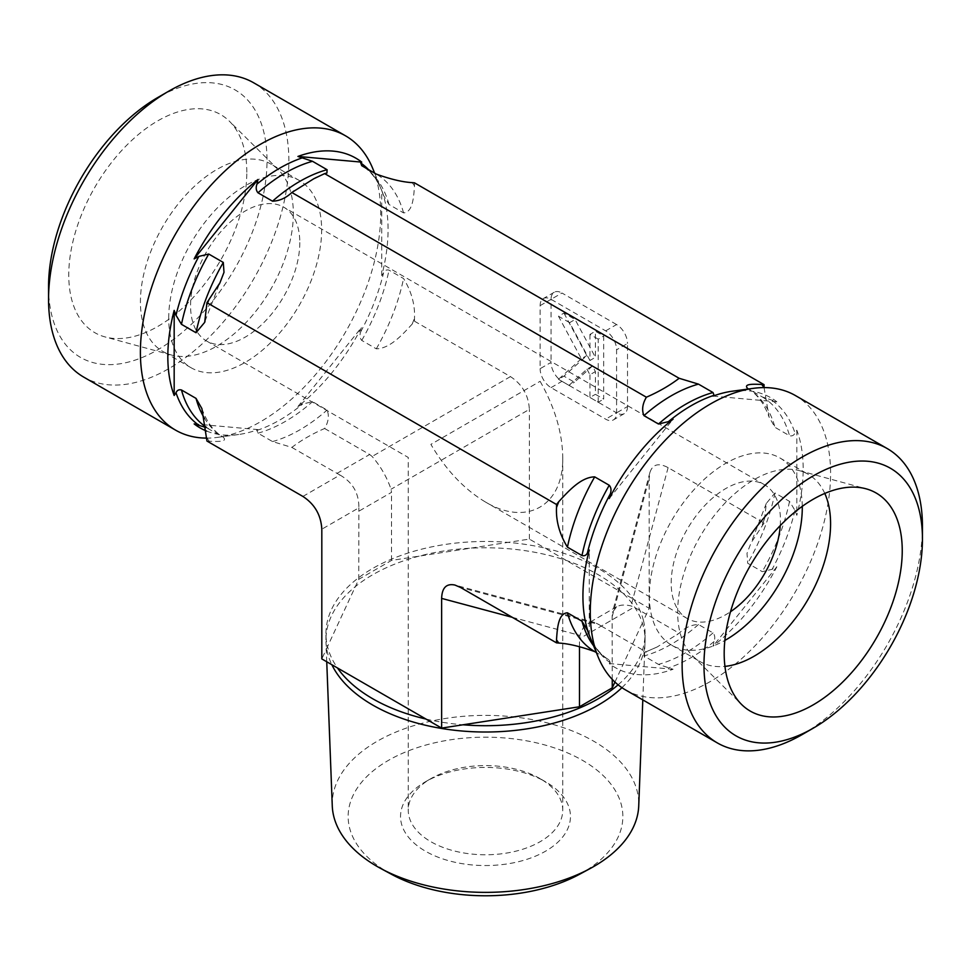 <?xml version="1.0" encoding="UTF-8"?>
<svg xmlns="http://www.w3.org/2000/svg" width="971" height="971" viewBox="0 0 971 971"><rect width="100%" height="100%" fill="white"/><g stroke="black" fill="none" stroke-linecap="round" stroke-linejoin="round"><path stroke-width="0.73" stroke-dasharray="4.86 3.64" d="M540.119 778.645A77.243 44.593 0 0 0 430.881 778.645A77.243 44.593 0 0 0 408.257 810.178A77.243 44.593 0 0 0 485.5 854.771A77.243 44.593 0 0 0 562.743 810.178A77.243 44.593 0 0 0 540.119 778.645L545.581 781.801A84.963 49.06 180 0 1 545.581 851.179A84.963 49.06 180 0 1 425.419 851.179A84.963 49.06 180 0 1 425.419 781.801A84.963 49.06 180 0 1 545.581 781.801L540.119 778.645M579.432 874.337A137.348 79.294 0 0 0 584.178 761.325A137.348 79.294 0 0 0 388.376 760.414A137.348 79.294 0 0 0 391.568 874.337M540.119 381.312C554.854 407.407 562.403 432.787 562.743 457.45C563.605 505.624 526.792 526.877 485.5 502.043C464.308 489.408 446.102 470.195 430.881 444.378L540.119 381.312M332.264 805.833A153.272 88.495 180 0 1 377.112 741.31A153.272 88.495 180 0 1 545.714 722.497A153.272 88.495 180 0 1 638.736 805.833M621.938 687.662A159.56 92.124 0 0 0 645.023 641.928A159.56 92.124 0 0 0 645.06 639.901A159.56 92.124 0 0 0 546.564 554.793A159.56 92.124 0 0 0 372.682 574.759A159.56 92.124 0 0 0 325.94 639.901A159.56 92.124 0 0 0 325.977 641.928A159.56 92.124 0 0 0 331.839 664.698M618.102 684.822A159.56 92.124 0 0 0 645.06 633.59A159.56 92.124 0 0 0 643.47 620.603L649.186 608.271L633.541 599.228A159.56 92.124 0 0 0 545.01 548.117L529.365 539.087L507.991 542.388A159.56 92.124 0 0 0 372.682 568.448A159.56 92.124 0 0 0 325.94 633.59A159.56 92.124 0 0 0 327.53 646.577L321.814 658.908M614.946 682.067L643.47 620.603A159.56 92.124 0 0 0 633.541 599.228L545.01 548.117A159.56 92.124 0 0 0 507.991 542.388L391.519 560.413L358.748 579.323L327.53 646.577A159.56 92.124 0 0 0 337.459 667.951M425.99 719.062A159.56 92.124 0 0 0 463.009 724.791M824.792 493.438A108.145 62.435 120 0 0 808.175 474.285A108.145 62.435 120 0 0 799.436 470.656A108.145 62.435 120 0 0 719.608 509.059A108.145 62.435 120 0 0 677.649 612.082A108.145 62.435 120 0 0 692.529 655.826A108.145 62.435 120 0 0 700.042 661.579A108.145 62.435 120 0 0 724.936 666.385M802.289 734.501A169.937 98.107 120 0 0 922.45 526.367M625.47 689.883A169.937 98.107 120 0 0 795.407 591.776A169.937 98.107 120 0 0 795.407 395.549M802.277 506.34A108.145 62.435 120 0 0 779.895 457.948A108.145 62.435 120 0 0 671.75 520.383A108.145 62.435 120 0 0 671.75 645.254A108.145 62.435 120 0 0 724.852 640.447M780.235 525.602A77.243 44.593 120 0 0 764.444 484.699A77.243 44.593 120 0 0 704.922 505.393A77.243 44.593 120 0 0 671.204 583.134A77.243 44.593 120 0 0 687.201 618.491A77.243 44.593 120 0 0 730.52 611.73M764.056 387.587L769.117 417.166L774.979 427.325L789.532 435.724C792.081 436.367 793.902 435.445 794.994 432.969L796.827 430.226A155.736 89.915 -60 0 1 796.827 515.31L794.994 510.443L789.532 501.376L774.979 492.977L766.325 503.391L764.056 523.029L751.068 542.862L747.002 553.361L747.706 563.253L762.259 571.652L772.151 569.297L776.849 566.809A155.736 89.915 -60 0 1 713.03 646.188L714.049 641.576C715.287 638.044 714.947 635.155 713.017 632.91L698.477 624.511C691.534 624.729 685.089 627.618 679.154 633.177L657.282 646.904L644.052 652.682L643.931 655.995L658.484 664.395L673.073 669.262A155.736 89.915 -60 0 1 609.254 663.557L610.274 662.756L609.242 660.001L596.364 652.561M732.34 391.204A155.736 89.915 -60 0 1 776.849 401.8L762.259 396.933L748.52 388.995M610.274 662.756A154.243 89.053 -60 0 1 589.336 635.374C594.276 647.026 600.94 655.255 609.327 660.049L609.242 660.001A152.168 87.851 -60 0 1 593.597 645.8M676.908 634.828L679.979 632.546L679.154 633.177L634.099 607.166L601.328 626.089L598.876 624.523L460.557 587.467M776.849 566.809L713.03 646.188M673.073 669.262L609.254 663.557M589.276 635.131L589.276 550.047M609.254 498.548L673.073 419.169M713.03 396.095L776.849 401.8M293.351 213.62A108.145 62.435 -60 0 1 251.392 316.643A108.145 62.435 -60 0 1 171.564 355.046A108.145 62.435 -60 0 1 162.825 351.417A108.145 62.435 -60 0 1 140.419 301.92A108.145 62.435 -60 0 1 187.621 193.083A108.145 62.435 -60 0 1 270.958 164.111A108.145 62.435 -60 0 1 278.471 169.876A108.145 62.435 -60 0 1 293.351 213.62M246.816 172.243A125.902 72.691 120 0 0 229.484 121.314A125.902 72.691 120 0 0 130.017 142.009A125.902 72.691 120 0 0 68.759 275.048A125.902 72.691 120 0 0 105.014 336.913A125.902 72.691 120 0 0 197.963 292.198A125.902 72.691 120 0 0 246.816 172.243M253.674 82.79A169.937 98.107 -60 0 1 253.674 279.005A169.937 98.107 -60 0 1 83.749 377.124M48.55 286.712A154.486 89.198 120 0 0 157.788 349.778A154.486 89.198 120 0 0 267.025 160.579A154.486 89.198 120 0 0 157.788 97.513M372.815 168.663A169.937 98.107 -60 0 1 345.53 332.033A169.937 98.107 -60 0 1 217.686 437.351A169.937 98.107 -60 0 1 206.944 438.103M168.711 318.245A108.145 62.435 -60 0 1 215.914 209.42A108.145 62.435 -60 0 1 299.25 180.448A108.145 62.435 -60 0 1 299.25 305.319A108.145 62.435 -60 0 1 191.105 367.754A108.145 62.435 -60 0 1 168.711 318.245M299.796 242.568A77.243 44.593 -60 0 1 266.078 320.296A77.243 44.593 -60 0 1 206.556 340.991A77.243 44.593 -60 0 1 190.559 305.634A77.243 44.593 -60 0 1 224.277 227.906A77.243 44.593 -60 0 1 283.799 207.211A77.243 44.593 -60 0 1 299.796 242.568M206.944 441.04L209.251 441.247C216.909 441.55 228.161 442.157 223.294 437.168L206.228 427.592M206.605 431.075A155.736 89.915 120 0 0 238.66 434.498A155.736 89.915 120 0 0 257.97 429.607L256.951 430.408L257.983 433.163L272.523 441.562L291.846 447.413C301.253 440.227 312.177 433.916 324.617 428.49C328.538 421.766 329.363 415.637 327.069 410.078L312.516 401.678L302.624 404.033L297.927 406.533A155.736 89.915 120 0 0 361.746 327.142L360.727 331.754C359.488 335.286 359.828 338.175 361.758 340.42L376.299 348.832C390.063 348.674 402.965 334.121 412.19 324.071L414.496 321.207L414.496 318.136C415.127 304.748 411.486 291.543 403.572 278.543L389.019 270.144C386.47 269.501 384.65 270.424 383.557 272.9L381.724 275.655A155.736 89.915 120 0 0 381.724 190.559L383.557 195.426L389.019 204.493L403.572 212.892C412.893 212.346 413.719 196.712 414.496 185.91L414.496 182.839M201.883 408.56C206.847 422.349 214.021 431.913 223.379 437.217L223.294 437.168A152.168 87.851 120 0 1 204.65 418.598M194.151 423.902L257.97 429.607M302.891 496.436L339.947 475.037L291.846 447.413M336.901 473.423L369.672 454.501L324.617 428.49M297.927 406.533L361.746 327.142M563.945 313.087L586.8 355.58L563.945 376.153L574.444 382.21L592.419 366.031L595.405 371.59L595.405 394.323L603.683 399.093L603.683 336.027L595.405 331.245L595.405 357.328L575.075 319.508L563.945 313.087L558.483 316.243L581.338 358.736L586.8 355.58M581.338 358.736L558.483 379.309L563.945 376.153M558.483 379.309L568.982 385.366L574.444 382.21M568.982 385.366L586.957 369.174L592.419 366.031M586.957 369.174L589.943 374.745L595.405 371.59M589.943 374.745L589.943 397.467L595.405 394.323M589.943 397.467L598.221 402.249L603.683 399.093M598.221 402.249L598.221 339.17L603.683 336.027M598.221 339.17L589.943 334.4L595.405 331.245M589.943 334.4L589.943 360.484L595.405 357.328M589.943 360.484L569.613 322.663L575.075 319.508M569.613 322.663L558.483 316.243M512.251 617.313L579.954 635.447C581.702 629.548 584.324 625.542 587.819 623.443L594.786 622.52L598.876 624.523M612.252 679.397L612.131 616.876L612.434 612.337L616.719 606.754C620.287 604.775 625.057 604.508 631.053 605.953L634.099 607.166M579.954 635.447L579.481 638.7L612.252 619.777M649.186 608.271L649.186 478.557L649.902 472.513C652.597 464.235 658.666 462.609 668.109 467.634L764.056 523.029M601.328 626.089L646.383 652.099M551.043 387.623L561.966 381.312A15.451 8.921 60 0 1 551.043 362.401L540.119 368.701L540.119 305.634A15.451 8.921 60 0 1 543.323 298.558A15.451 8.921 60 0 1 551.043 299.323L605.661 330.856A15.451 8.921 60 0 1 616.585 349.778L616.585 412.845A15.451 8.921 60 0 1 613.381 419.921A15.451 8.921 60 0 1 605.661 419.156L551.043 387.623A15.451 8.921 60 0 1 540.119 368.701M561.966 381.312L616.585 412.845L605.661 419.156M627.509 406.546A15.451 8.921 60 0 1 624.304 413.61A15.451 8.921 60 0 1 616.585 412.845L627.509 406.546L627.509 343.479L616.585 349.778M605.661 330.856L616.585 324.557A15.451 8.921 60 0 1 627.509 343.479M616.585 324.557L561.966 293.024L551.043 299.323A15.451 8.921 60 0 1 554.247 292.259A15.451 8.921 60 0 1 561.966 293.024M540.119 305.634L551.043 299.323L551.043 362.401M796.827 430.226L796.827 515.31M381.724 275.655L381.724 190.559M579.481 646.686L579.481 638.7M339.947 475.037C352.679 482.247 358.991 493.171 358.869 507.809L321.814 529.207M358.748 579.323L358.869 507.809M369.672 454.501L372.124 456.467C380.547 466.165 386.859 477.089 391.046 489.238L391.519 492.346L358.748 511.256M414.496 321.207L510.443 376.602C522.264 384.346 528.564 395.27 529.365 409.374L391.046 489.238M391.519 560.413L391.519 492.346M529.365 539.087L529.365 409.374M764.056 519.958A167.619 96.772 -60 0 1 761.75 525.894M747.706 388.534A152.168 87.851 -60 0 1 774.979 427.325M774.979 492.977A152.168 87.851 -60 0 1 747.706 563.253M762.259 396.933A152.168 87.851 -60 0 1 789.532 435.724M789.532 501.376A152.168 87.851 -60 0 1 762.259 571.652M772.151 400.477A154.243 89.053 -60 0 1 794.994 432.969M794.994 510.443A154.243 89.053 -60 0 1 772.151 569.297M714.049 641.576A154.243 89.053 -60 0 1 668.376 667.951M698.477 624.511A152.168 87.851 -60 0 1 643.931 655.995M713.017 632.91A152.168 87.851 -60 0 1 658.484 664.395M206.944 437.97A167.619 96.772 120 0 0 209.251 441.247M412.19 324.071A167.619 96.772 120 0 0 414.496 318.136M414.496 185.91A167.619 96.772 120 0 0 412.19 182.633M209.251 299.808A167.619 96.772 120 0 0 206.944 305.744M272.523 441.562A152.168 87.851 120 0 0 327.069 410.078M376.299 348.832A152.168 87.851 120 0 0 403.572 278.543M403.572 212.892A152.168 87.851 120 0 0 376.299 174.1M257.983 433.163A152.168 87.851 120 0 0 312.516 401.678M361.758 340.42A152.168 87.851 120 0 0 389.019 270.144M206.168 427.143A152.168 87.851 120 0 0 208.741 428.769M389.019 204.493A152.168 87.851 120 0 0 361.758 165.701M256.951 430.408A154.243 89.053 120 0 0 302.624 404.033M360.727 331.754A154.243 89.053 120 0 0 383.557 272.9M383.557 195.426A154.243 89.053 120 0 0 381.664 190.316A154.243 89.053 120 0 0 368.47 169.573M612.131 616.876L649.186 478.557M668.109 467.634L631.053 605.953M510.443 376.602L372.124 456.467M430.881 778.645L425.419 781.801M206.556 340.991L408.257 457.45L408.257 810.178M562.743 457.45L562.743 810.178M642.802 699.885L645.023 641.928M326.742 661.761L325.977 641.928M645.06 639.901L645.06 633.59M325.94 639.901L325.94 633.59M692.529 655.826L741.516 704.388M799.436 470.656L865.986 488.789M671.75 645.254L700.042 661.579M779.895 457.948L808.175 474.285M747.621 388.485C756.992 393.789 764.153 403.353 769.129 417.166M766.313 503.391L751.081 542.874M657.282 646.917L644.052 652.682M278.471 169.876L229.484 121.314M171.564 355.046L105.014 336.913M299.25 180.448L270.958 164.111M191.105 367.754L162.825 351.417M764.444 484.699L283.799 207.211M687.201 618.491L485.5 502.043M205.027 321.158L219.24 284.248M374.636 173.141L381.664 190.316C376.724 178.676 370.06 170.447 361.673 165.653M238.66 434.498L217.686 437.351M326.948 173.02L316.716 177.305M294.092 190.874L291.021 193.156M594.786 622.52L454.962 585.064M616.719 606.754L587.819 623.443M649.902 472.513L612.434 612.337M624.304 413.61L613.381 419.921M554.247 292.259L543.323 298.558"/><path stroke-width="1.46" d="M380.668 868.438L391.568 874.337A137.348 79.294 0 0 0 579.432 874.337L590.332 868.438A153.272 88.495 180 0 1 380.668 868.438A153.272 88.495 180 0 1 332.264 805.833L326.742 661.761M642.802 699.885L638.736 805.833A153.272 88.495 180 0 1 590.332 868.438M331.839 664.698A159.56 92.124 0 0 0 463.835 731.163A159.56 92.124 0 0 0 621.938 687.662M596.364 652.561L594.701 651.602C580.464 646.468 568.496 643.615 558.811 643.057L556.504 642.851L556.504 639.78C557.281 628.977 558.107 613.356 567.428 612.81L581.981 621.209L587.443 630.264L589.276 635.131A155.736 89.915 -60 0 1 589.276 550.047L587.443 552.802C586.35 555.278 584.53 556.189 581.981 555.558L567.428 547.159C559.514 534.159 555.873 520.954 556.504 507.554L556.504 504.483L206.944 302.673L204.687 322.348L196.021 332.725L181.468 324.326L176.006 315.259L174.173 310.392L174.173 395.476L176.006 392.733C177.098 390.257 178.919 389.335 181.468 389.978L196.021 398.377L201.883 408.56L206.944 441.04L302.891 496.436C314.713 504.167 321.013 515.091 321.814 529.207L321.814 658.908L337.459 667.951A159.56 92.124 0 0 0 425.99 719.062L441.635 728.092L463.009 724.791A159.56 92.124 0 0 0 618.102 684.822M463.009 724.791L579.481 706.767L612.252 687.856L614.946 682.067M724.936 666.385A108.145 62.435 120 0 0 830.581 523.782A108.145 62.435 120 0 0 824.792 493.438M724.184 653.447A125.902 72.691 -60 0 1 773.037 533.504A125.902 72.691 -60 0 1 865.986 488.789A125.902 72.691 -60 0 1 902.241 550.654A125.902 72.691 -60 0 1 840.983 683.693A125.902 72.691 -60 0 1 741.516 704.388A125.902 72.691 -60 0 1 724.184 653.447M922.45 538.99A154.486 89.198 -60 0 1 813.213 728.189A154.486 89.198 -60 0 1 703.975 665.123A154.486 89.198 -60 0 1 813.213 475.911A154.486 89.198 -60 0 1 922.45 538.99L922.45 526.367A169.937 98.107 120 0 0 887.251 448.578A169.937 98.107 120 0 0 802.289 456.989A169.937 98.107 120 0 0 691.279 606.741A169.937 98.107 120 0 0 717.326 742.912A169.937 98.107 120 0 0 802.289 734.501L813.213 728.189M887.251 448.578L795.407 395.549A169.937 98.107 120 0 0 753.314 388.351A169.937 98.107 120 0 0 710.444 403.972A169.937 98.107 120 0 0 598.185 657.039A169.937 98.107 120 0 0 625.47 689.883L717.326 742.912M724.852 640.447A108.145 62.435 120 0 0 802.289 507.457A108.145 62.435 120 0 0 802.277 506.34M730.52 611.73A77.243 44.593 120 0 0 780.235 525.602M556.504 504.483L558.811 501.619C568.181 491.52 580.852 477.064 594.701 476.87L609.242 485.269C611.172 487.527 611.512 490.416 610.274 493.936L609.254 498.548A155.736 89.915 -60 0 1 673.073 419.169L668.376 421.657L658.484 424.024L643.931 415.624C641.637 410.065 642.45 403.924 646.383 397.212C658.823 391.774 669.747 385.475 679.154 378.289L698.477 384.128L713.017 392.539L714.049 395.294L713.03 396.095A155.736 89.915 -60 0 1 732.34 391.204L753.314 388.351M748.52 388.995L747.706 388.534C742.839 383.545 754.091 384.152 761.75 384.455L764.056 384.662L764.056 387.587M337.459 667.951L425.99 719.062M441.635 728.092L441.635 598.391L512.251 617.313M556.504 642.851L460.557 587.467L454.962 585.064C446.454 583.255 442.011 587.698 441.635 598.391M646.383 397.212L291.846 192.513L291.021 193.156M679.154 378.289L324.617 173.603L313.718 178.798L291.846 192.513C285.911 198.072 279.466 200.961 272.523 201.191L257.983 192.792C256.053 190.534 255.713 187.646 256.951 184.126L257.97 179.514L194.151 258.893L198.849 256.405L208.741 254.038L223.294 262.437L223.998 272.341L219.931 282.84L206.944 302.673M206.944 438.103A169.937 98.107 -60 0 1 175.593 430.153L83.749 377.124A169.937 98.107 -60 0 1 48.55 299.323A169.937 98.107 -60 0 1 168.711 91.201L168.711 91.201A169.937 98.107 -60 0 1 253.674 82.79L345.53 135.819A169.937 98.107 -60 0 1 372.815 168.663L374.636 173.141M168.711 91.201L157.788 97.513A154.486 89.198 120 0 0 48.55 286.712L48.55 299.323M175.593 430.153A169.937 98.107 -60 0 1 149.546 293.982A169.937 98.107 -60 0 1 260.556 144.23A169.937 98.107 -60 0 1 345.53 135.819M764.056 384.662L414.496 182.839L412.19 182.633C402.504 182.075 390.536 179.234 376.299 174.1L361.673 165.653M206.228 427.592L194.151 423.902A155.736 89.915 120 0 0 206.605 431.075M361.758 165.701L360.727 162.946L361.746 162.133A155.736 89.915 120 0 0 297.927 156.44L312.516 161.295L327.069 169.707L326.948 173.02L324.617 173.603M174.173 310.392A155.736 89.915 120 0 0 174.173 395.476M257.97 179.514A155.736 89.915 120 0 0 194.151 258.893M361.746 162.133L297.927 156.44M612.252 687.856L612.252 679.397M579.481 706.767L579.481 646.686M556.504 507.554A167.619 96.772 -60 0 1 558.811 501.619M761.75 384.455A167.619 96.772 -60 0 1 763.959 387.587M558.811 643.057A167.619 96.772 -60 0 1 556.504 639.78M643.931 415.624A152.168 87.851 -60 0 1 698.477 384.128M567.428 547.159A152.168 87.851 -60 0 1 594.701 476.87M594.701 651.602A152.168 87.851 -60 0 1 567.428 612.81M658.484 424.024A152.168 87.851 -60 0 1 713.017 392.539M581.981 555.558A152.168 87.851 -60 0 1 609.242 485.269M593.597 645.8A152.168 87.851 -60 0 1 581.981 621.209M668.376 421.657A154.243 89.053 -60 0 1 691.218 405.684A154.243 89.053 -60 0 1 714.049 395.294M587.443 552.802A154.243 89.053 -60 0 1 610.274 493.936M598.185 657.039L589.336 635.374A154.243 89.053 -60 0 1 587.443 630.264M196.021 398.377A152.168 87.851 120 0 0 204.65 418.598M223.294 262.437A152.168 87.851 120 0 0 196.021 332.725M181.468 389.978A152.168 87.851 120 0 0 206.168 427.143M208.741 254.038A152.168 87.851 120 0 0 181.468 324.326M176.006 392.733A154.243 89.053 120 0 0 198.849 425.213M368.47 169.573A154.243 89.053 120 0 0 360.727 162.946M198.849 256.405A154.243 89.053 120 0 0 176.006 315.259M302.624 157.751A154.243 89.053 120 0 0 279.782 168.141A154.243 89.053 120 0 0 256.951 184.126M327.069 169.707A152.168 87.851 120 0 0 272.523 201.191M312.516 161.295A152.168 87.851 120 0 0 257.983 192.792M204.675 322.348L205.027 321.158M219.24 284.248L219.919 282.828M316.716 177.305L313.718 178.785M294.092 190.874L293.157 191.566"/></g></svg>
